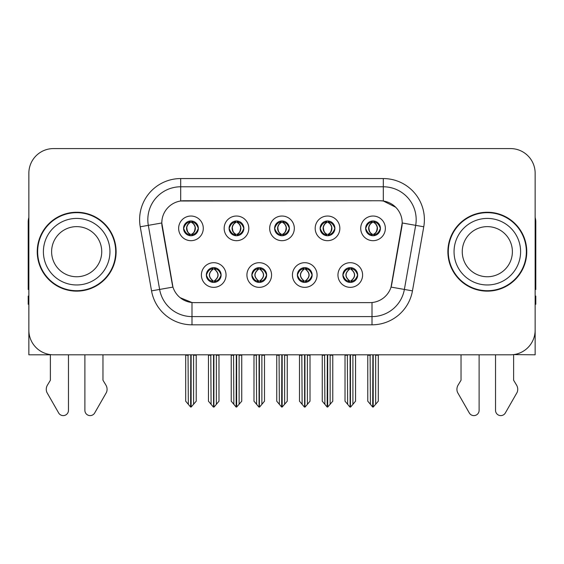 <?xml version="1.0" encoding="UTF-8"?>
<svg xmlns="http://www.w3.org/2000/svg" width="564" height="564" viewBox="0 0 564 564"><rect width="100%" height="100%" fill="white"/><g stroke="black" fill="none" stroke-linecap="round" stroke-linejoin="round"><path stroke-width="0.85" d="M274.605 228.357A7.395 7.395 0 0 0 282 235.752A7.395 7.395 0 0 0 289.395 228.357A7.395 7.395 0 0 0 282 220.961A7.395 7.395 0 0 0 274.605 228.357L274.675 228.357C276.205 232.488 278.123 234.476 280.435 234.328L279.934 235.456M269.677 228.357A12.323 12.323 0 0 0 282 240.68A12.323 12.323 0 0 0 294.323 228.357A12.323 12.323 0 0 0 282 216.033A12.323 12.323 0 0 0 269.677 228.357M297.362 275.021A7.395 7.395 0 0 0 304.757 282.416A7.395 7.395 0 0 0 312.153 275.021A7.395 7.395 0 0 0 304.757 267.632A7.395 7.395 0 0 0 297.362 275.021L297.432 275.021C298.835 279.004 300.753 280.999 303.199 280.999L304.074 280.999C299.181 277.016 299.181 273.032 304.074 269.049L303.199 269.049C300.802 269 298.878 270.995 297.432 275.021M292.434 275.021A12.323 12.323 0 0 0 304.757 287.351A12.323 12.323 0 0 0 317.081 275.021A12.323 12.323 0 0 0 304.757 262.697A12.323 12.323 0 0 0 292.434 275.021M320.126 228.357A7.395 7.395 0 0 0 327.515 235.752A7.395 7.395 0 0 0 334.91 228.357A7.395 7.395 0 0 0 327.515 220.961A7.395 7.395 0 0 0 320.126 228.357L320.19 228.357C321.727 232.488 323.644 234.476 325.95 234.328L325.449 235.456M315.191 228.357A12.323 12.323 0 0 0 327.515 240.68A12.323 12.323 0 0 0 339.845 228.357A12.323 12.323 0 0 0 327.515 216.033A12.323 12.323 0 0 0 315.191 228.357M365.641 228.357A7.395 7.395 0 0 0 373.037 235.752A7.395 7.395 0 0 0 380.432 228.357A7.395 7.395 0 0 0 373.037 220.961A7.395 7.395 0 0 0 365.641 228.357L365.712 228.357C367.242 232.488 369.159 234.476 371.472 234.328L370.971 235.456M360.713 228.357A12.323 12.323 0 0 0 373.037 240.68A12.323 12.323 0 0 0 385.36 228.357A12.323 12.323 0 0 0 373.037 216.033A12.323 12.323 0 0 0 360.713 228.357M229.09 228.357A7.395 7.395 0 0 0 236.485 235.752A7.395 7.395 0 0 0 243.874 228.357A7.395 7.395 0 0 0 236.485 220.961A7.395 7.395 0 0 0 229.09 228.357L229.153 228.357C230.69 232.488 232.608 234.476 234.92 234.328L234.412 235.456M224.155 228.357A12.323 12.323 0 0 0 236.485 240.68A12.323 12.323 0 0 0 248.809 228.357A12.323 12.323 0 0 0 236.485 216.033A12.323 12.323 0 0 0 224.155 228.357M183.568 228.357A7.395 7.395 0 0 0 190.963 235.752A7.395 7.395 0 0 0 198.359 228.357A7.395 7.395 0 0 0 190.963 220.961A7.395 7.395 0 0 0 183.568 228.357L183.638 228.357C185.168 232.488 187.086 234.476 189.398 234.328L188.898 235.456M178.64 228.357A12.323 12.323 0 0 0 190.963 240.68A12.323 12.323 0 0 0 203.287 228.357A12.323 12.323 0 0 0 190.963 216.033A12.323 12.323 0 0 0 178.64 228.357M206.325 275.021A7.395 7.395 0 0 0 213.721 282.416A7.395 7.395 0 0 0 221.116 275.021A7.395 7.395 0 0 0 213.721 267.632A7.395 7.395 0 0 0 206.325 275.021L206.396 275.021C207.799 279.004 209.716 280.999 212.163 280.999L213.037 280.999C208.144 277.016 208.144 273.032 213.037 269.049L212.163 269.049C209.766 269 207.841 270.995 206.396 275.021M201.397 275.021A12.323 12.323 0 0 0 213.721 287.351A12.323 12.323 0 0 0 226.044 275.021A12.323 12.323 0 0 0 213.721 262.697A12.323 12.323 0 0 0 201.397 275.021M251.847 275.021A7.395 7.395 0 0 0 259.243 282.416A7.395 7.395 0 0 0 266.638 275.021A7.395 7.395 0 0 0 259.243 267.632A7.395 7.395 0 0 0 251.847 275.021L251.918 275.021C253.314 279.004 255.238 280.999 257.678 280.999L258.552 280.999C253.659 277.016 253.659 273.032 258.552 269.049L257.678 269.049C255.28 269 253.363 270.995 251.918 275.021M246.919 275.021A12.323 12.323 0 0 0 259.243 287.351A12.323 12.323 0 0 0 271.566 275.021A12.323 12.323 0 0 0 259.243 262.697A12.323 12.323 0 0 0 246.919 275.021M342.884 275.021A7.395 7.395 0 0 0 350.279 282.416A7.395 7.395 0 0 0 357.675 275.021A7.395 7.395 0 0 0 350.279 267.632A7.395 7.395 0 0 0 342.884 275.021L342.947 275.021C344.35 279.004 346.275 280.999 348.714 280.999L349.588 280.999C344.696 277.016 344.696 273.032 349.588 269.049L348.714 269.049C346.317 269 344.392 270.995 342.947 275.021M337.956 275.021A12.323 12.323 0 0 0 350.279 287.351A12.323 12.323 0 0 0 362.603 275.021A12.323 12.323 0 0 0 350.279 262.697A12.323 12.323 0 0 0 337.956 275.021M161.797 222.935A22.186 22.186 0 0 0 162.136 226.784L172.274 284.298A22.186 22.186 0 0 0 194.122 302.628L369.878 302.628A22.186 22.186 0 0 0 391.726 284.298L401.864 226.784A22.186 22.186 0 0 0 380.023 200.749L183.977 200.749A22.186 22.186 0 0 0 161.797 222.935L162.044 219.643M513.614 354.608L535.144 354.805L535.144 173.226A24.647 24.647 0 0 0 510.49 148.579L53.51 148.579A24.647 24.647 0 0 0 28.856 173.226L28.856 354.805L50.386 354.805L50.386 380.235L47.468 385.057A8.213 8.213 0 0 0 46.868 392.375L58.67 412.982A5.245 5.245 0 0 0 68.463 410.359L68.463 354.805L84.889 354.805L84.889 410.359A5.245 5.245 0 0 0 94.681 412.982L106.483 392.375A8.213 8.213 0 0 0 105.884 385.057L102.965 380.235L102.965 354.805M461.035 354.805L461.035 380.235L458.116 385.057A8.213 8.213 0 0 0 457.517 392.375L469.319 412.982A5.245 5.245 0 0 0 479.111 410.359L479.111 354.805L495.537 354.805L495.537 410.359A5.245 5.245 0 0 0 505.33 412.982L517.132 392.375A8.213 8.213 0 0 0 516.532 385.057L513.614 380.235L513.614 354.805M37.238 251.692A39.438 39.438 0 0 0 76.676 291.13A39.438 39.438 0 0 0 116.113 251.692A39.438 39.438 0 0 0 76.676 212.254A39.438 39.438 0 0 0 37.238 251.692M447.886 251.692A39.438 39.438 0 0 0 487.324 291.13A39.438 39.438 0 0 0 526.762 251.692A39.438 39.438 0 0 0 487.324 212.254A39.438 39.438 0 0 0 447.886 251.692M180.691 178.562L383.309 178.562A41.08 41.08 0 0 1 423.761 226.777L412.46 290.869A41.08 41.08 0 0 1 372.007 324.815L191.993 324.815A41.08 41.08 0 0 1 151.54 290.869L140.239 226.777A41.08 41.08 0 0 1 180.691 178.562L180.691 186.783L383.309 186.783A32.867 32.867 0 0 1 415.675 225.353L404.374 289.438A32.867 32.867 0 0 1 372.007 316.594L191.993 316.594A32.867 32.867 0 0 1 159.626 289.438L148.325 225.353A32.867 32.867 0 0 1 180.691 186.783L180.691 200.995L380.023 200.749L383.309 200.995L395.702 207.242M369.878 302.628L194.122 302.628M191.993 324.815L191.993 302.53L180.156 297.679M423.761 226.777L402.202 222.977L391.042 287.09L412.46 290.869M151.54 290.869L172.958 287.09L161.797 222.977L148.325 225.353A32.867 32.867 0 0 1 147.831 219.643M391.726 284.298L391.592 284.996M172.408 284.996L172.274 284.298M510.49 148.579L53.51 148.579M28.856 173.226L28.856 330.151A24.647 24.647 0 0 0 53.51 354.805L510.49 354.805A24.647 24.647 0 0 0 535.144 330.151L535.144 173.226M351.548 282.31L350.963 280.999L351.837 280.999C354.234 281.048 356.159 279.053 357.604 275.013C356.194 271.037 354.27 269.049 351.837 269.049L352.345 267.921M351.548 267.738L350.963 269.049L351.837 269.049M349.835 280.999L349.835 280.999C344.815 277.016 344.815 273.032 349.835 269.049L349.835 269.049M350.963 269.049L350.963 269.049C355.856 273.032 355.856 277.016 350.963 280.999L350.723 280.999C355.743 277.016 355.743 273.032 350.723 269.049M347.346 354.805L347.65 404.325L349.941 407.06L350.611 407.06L355.539 401.194L355.539 355.214L352.909 355.214L352.909 404.325M350.441 354.805L350.441 407.06M353.212 354.805L352.909 355.214M355.539 354.805L355.539 355.214M350.11 407.06L350.11 354.805M345.02 354.805L345.02 401.194L347.65 404.325M347.65 355.214L345.02 355.214M370.104 354.805L370.407 404.325L372.698 407.06L372.874 354.805M373.199 354.805L373.199 407.06L378.296 401.194L378.296 355.214L375.666 355.214L375.969 354.805M367.777 354.805L367.777 401.194L370.407 404.325M370.407 355.214L367.777 355.214M375.666 404.325L375.666 355.214M378.296 354.805L378.296 355.214M371.761 235.639L372.346 234.328L371.472 234.328M371.761 221.074L372.346 222.385L371.472 222.385C369.089 222.343 367.171 224.331 365.712 228.357M380.432 228.357L380.362 228.357C378.938 224.38 377.02 222.385 374.602 222.385L373.728 222.385C376.075 223.64 377.316 225.628 377.457 228.357C377.316 231.078 376.075 233.073 373.728 234.328L374.602 234.328L375.102 235.456M380.362 228.357C378.881 232.41 376.964 234.405 374.602 234.328M372.346 234.328L372.592 234.328C370.181 233.073 368.905 231.078 368.764 228.357C368.905 225.628 370.181 223.64 372.592 222.385C370.844 223.09 369.603 224.712 368.87 227.243C369.075 231.24 370.315 233.595 372.592 234.328L372.346 234.328C369.998 233.073 368.757 231.078 368.616 228.357C368.757 225.628 369.998 223.64 372.346 222.385L372.346 222.385M373.481 234.328C375.892 233.073 377.168 231.078 377.309 228.357C377.168 225.628 375.892 223.64 373.481 222.385L373.481 222.385C375.229 223.09 376.47 224.712 377.203 227.243C376.999 231.24 375.758 233.595 373.474 234.328L374.094 235.674M306.033 282.31L305.448 280.999L306.322 280.999C308.719 281.048 310.644 279.053 312.082 275.013C310.672 271.037 308.755 269.049 306.322 269.049L306.823 267.921M306.033 267.738L305.448 269.049L306.322 269.049M304.313 280.999L304.313 280.999C299.124 277.016 299.124 273.032 304.32 269.049C299.294 273.032 299.294 277.016 304.313 280.999L303.707 282.345M304.074 269.049L303.488 267.738M305.448 269.049L305.448 269.049C310.341 273.032 310.341 277.016 305.448 280.999L305.202 280.999C310.221 277.016 310.221 273.032 305.202 269.049L305.815 267.703M305.448 280.999L305.202 280.999C310.397 277.016 310.397 273.032 305.194 269.049M301.825 354.805L302.128 404.325L304.419 407.06L305.096 407.06L310.017 401.194L310.017 355.214L307.387 355.214L307.387 404.325M304.927 354.805L304.927 407.06M307.69 354.805L307.387 355.214M310.017 354.805L310.017 355.214M304.595 407.06L304.595 354.805M299.498 354.805L299.498 401.194L302.128 404.325M302.128 355.214L299.498 355.214M260.512 282.31L259.926 280.999L260.801 280.999C263.205 281.048 265.122 279.053 266.568 275.013C265.158 271.037 263.24 269.049 260.801 269.049L261.308 267.921M260.512 267.738L259.926 269.049L260.801 269.049M258.798 280.999L258.798 280.999C253.603 277.016 253.603 273.032 258.805 269.049C253.779 273.032 253.779 277.016 258.798 280.999L258.185 282.345M258.552 269.049L257.967 267.738M259.926 269.049L259.926 269.049C264.819 273.032 264.819 277.016 259.926 280.999L259.687 280.999C264.706 277.016 264.706 273.032 259.687 269.049L260.293 267.703M259.926 280.999L259.687 280.999C264.876 277.016 264.876 273.032 259.68 269.049M256.31 354.805L256.613 404.325L258.904 407.06L259.581 407.06L264.502 401.194L264.502 355.214L261.872 355.214L261.872 404.325M259.405 354.805L259.405 407.06M262.175 354.805L261.872 355.214M264.502 354.805L264.502 355.214M259.073 407.06L259.073 354.805M253.983 354.805L253.983 401.194L256.613 404.325M256.613 355.214L253.983 355.214M214.997 282.31L214.412 280.999L215.286 280.999C217.683 281.048 219.607 279.053 221.053 275.013C219.643 271.037 217.718 269.049 215.286 269.049L215.786 267.921M214.997 267.738L214.412 269.049L215.286 269.049M213.277 280.999L213.277 280.999C208.257 277.016 208.257 273.032 213.277 269.049L213.277 269.049M214.412 269.049L214.412 269.049C219.304 273.032 219.304 277.016 214.412 280.999L214.165 280.999C219.184 277.016 219.184 273.032 214.165 269.049M210.788 354.805L211.091 404.325L213.389 407.06L214.059 407.06L218.98 401.194L218.98 355.214L216.35 355.214L216.35 404.325M213.89 354.805L213.89 407.06M216.654 354.805L216.35 355.214M218.98 354.805L218.98 355.214M213.559 407.06L213.559 354.805M208.461 354.805L208.461 401.194L211.091 404.325M211.091 355.214L208.461 355.214M324.582 354.805L324.892 404.325L327.183 407.06L327.353 354.805M327.684 354.805L327.684 407.06L332.774 401.194L332.774 355.214L330.144 355.214L330.455 354.805M322.263 354.805L322.263 401.194L324.892 404.325M324.892 355.214L322.263 355.214M330.144 404.325L330.144 355.214M332.774 354.805L332.774 355.214M326.246 235.639L326.831 234.328L325.95 234.328M326.246 221.074L326.831 222.385L325.95 222.385C323.574 222.343 321.649 224.331 320.19 228.357M334.91 228.357L334.847 228.357C333.423 224.38 331.498 222.385 329.08 222.385L328.206 222.385C330.553 223.64 331.801 225.628 331.935 228.357C331.801 231.078 330.553 233.073 328.206 234.328L329.08 234.328L329.587 235.456M334.847 228.357C333.366 232.41 331.442 234.405 329.08 234.328M326.831 234.328L327.071 234.328C324.66 233.073 323.391 231.078 323.243 228.357C323.391 225.628 324.66 223.64 327.071 222.385C325.322 223.09 324.081 224.712 323.355 227.243C323.56 231.24 324.801 233.595 327.078 234.328L326.831 234.328C324.483 233.073 323.235 231.078 323.101 228.357C323.235 225.628 324.483 223.64 326.831 222.385L326.831 222.385M327.966 234.328C330.37 233.073 331.646 231.078 331.787 228.357C331.646 225.628 330.37 223.64 327.966 222.385L327.966 222.385C329.707 223.09 330.955 224.712 331.681 227.243C331.477 231.24 330.236 233.595 327.959 234.328L328.572 235.674M279.067 354.805L279.37 404.325L281.662 407.06L281.838 354.805M282.162 354.805L282.162 407.06L287.259 401.194L287.259 355.214L284.63 355.214L284.933 354.805M276.741 354.805L276.741 401.194L279.37 404.325M279.37 355.214L276.741 355.214M284.63 404.325L284.63 355.214M287.259 354.805L287.259 355.214M280.724 235.639L281.309 234.328L280.435 234.328M280.724 221.074L281.309 222.385L280.435 222.385C278.052 222.343 276.134 224.331 274.675 228.357M289.395 228.357L289.325 228.357C287.901 224.38 285.983 222.385 283.565 222.385L282.691 222.385C285.039 223.64 286.279 225.628 286.42 228.357C286.279 231.078 285.039 233.073 282.691 234.328L283.565 234.328L284.066 235.456M289.325 228.357C287.844 232.41 285.927 234.405 283.565 234.328M281.309 222.385C278.961 223.64 277.721 225.628 277.58 228.357C277.721 231.078 278.961 233.073 281.309 234.328L281.556 234.328C279.145 233.073 277.869 231.078 277.728 228.357C277.869 225.628 279.145 223.64 281.556 222.385L281.556 222.385M282.444 222.385L282.444 222.385C284.855 223.64 286.131 225.628 286.272 228.357C286.131 231.078 284.855 233.073 282.444 234.328L282.444 234.328M233.545 354.805L233.856 404.325L236.147 407.06L236.316 354.805M236.647 354.805L236.647 407.06L241.737 401.194L241.737 355.214L239.108 355.214L239.418 354.805M231.226 354.805L231.226 401.194L233.856 404.325M233.856 355.214L231.226 355.214M239.108 404.325L239.108 355.214M241.737 354.805L241.737 355.214M235.209 235.639L235.794 234.328L234.92 234.328M235.209 221.074L235.794 222.385L234.92 222.385C232.537 222.343 230.613 224.331 229.153 228.357M243.874 228.357L243.81 228.357C242.386 224.38 240.461 222.385 238.05 222.385L237.169 222.385C239.517 223.64 240.765 225.628 240.898 228.357C240.765 231.078 239.517 233.073 237.169 234.328L238.05 234.328L238.551 235.456M243.81 228.357C242.33 232.41 240.405 234.405 238.05 234.328M235.794 234.328L236.034 234.328C233.63 233.073 232.354 231.078 232.213 228.357C232.354 225.628 233.63 223.64 236.034 222.385C234.293 223.09 233.045 224.712 232.319 227.243C232.523 231.24 233.764 233.595 236.041 234.328L235.794 234.328C233.447 233.073 232.199 231.078 232.065 228.357C232.199 225.628 233.447 223.64 235.794 222.385L235.794 222.385M236.929 234.328C239.34 233.073 240.609 231.078 240.757 228.357C240.609 225.628 239.34 223.64 236.929 222.385L236.929 222.385C238.678 223.09 239.919 224.712 240.645 227.243C240.44 231.24 239.199 233.595 236.922 234.328L237.536 235.674M188.031 354.805L188.334 404.325L190.625 407.06L190.801 354.805M191.126 354.805L191.126 407.06L196.223 401.194L196.223 355.214L193.593 355.214L193.896 354.805M185.704 354.805L185.704 401.194L188.334 404.325M188.334 355.214L185.704 355.214M193.593 404.325L193.593 355.214M196.223 354.805L196.223 355.214M189.687 235.639L190.272 234.328L189.398 234.328M189.687 221.074L190.272 222.385L189.398 222.385C187.015 222.343 185.098 224.331 183.638 228.357M198.359 228.357L198.288 228.357C196.864 224.38 194.947 222.385 192.528 222.385L191.654 222.385C194.002 223.64 195.243 225.628 195.384 228.357C195.243 231.078 194.002 233.073 191.654 234.328L192.528 234.328L193.029 235.456M198.288 228.357C196.808 232.41 194.89 234.405 192.528 234.328M190.272 234.328L190.519 234.328C188.108 233.073 186.832 231.078 186.691 228.357C186.832 225.628 188.108 223.64 190.519 222.385C188.771 223.09 187.53 224.712 186.797 227.243C187.001 231.24 188.242 233.595 190.526 234.328L190.272 234.328C187.925 233.073 186.684 231.078 186.543 228.357C186.684 225.628 187.925 223.64 190.272 222.385L190.272 222.385M191.407 234.328C193.819 233.073 195.095 231.078 195.236 228.357C195.095 225.628 193.819 223.64 191.407 222.385L191.407 222.385C193.156 223.09 194.397 224.712 195.13 227.243C194.925 231.24 193.685 233.595 191.407 234.328L192.021 235.674M28.856 289.445A16.434 16.434 0 0 0 28.2 289.487L28.2 222.11A16.434 16.434 0 0 1 28.856 217.507M28.856 304.271L28.2 304.271L28.2 296.058L28.856 296.058M535.144 217.507A16.434 16.434 0 0 1 535.8 222.11L535.8 289.487A16.434 16.434 0 0 0 535.144 289.445M535.144 296.058L535.8 296.058L535.8 304.271L535.144 304.271M101.739 251.692A25.063 25.063 0 0 0 76.676 226.629A25.063 25.063 0 0 0 51.613 251.692A25.063 25.063 0 0 0 76.676 276.748A25.063 25.063 0 0 0 101.739 251.692A25.063 25.063 0 0 1 76.676 276.748A25.063 25.063 0 0 1 51.613 251.692M37.647 251.692A39.029 39.029 0 0 1 76.676 212.663A39.029 39.029 0 0 1 115.705 251.692A39.029 39.029 0 0 1 76.676 290.714A39.029 39.029 0 0 1 37.647 251.692M512.387 251.692A25.063 25.063 0 0 0 487.324 226.629A25.063 25.063 0 0 0 462.261 251.692A25.063 25.063 0 0 0 487.324 276.748A25.063 25.063 0 0 0 512.387 251.692A25.063 25.063 0 0 1 487.324 276.748A25.063 25.063 0 0 1 462.261 251.692M448.295 251.692A39.029 39.029 0 0 1 487.324 212.663A39.029 39.029 0 0 1 526.353 251.692A39.029 39.029 0 0 1 487.324 290.714A39.029 39.029 0 0 1 448.295 251.692M383.309 178.562L383.309 200.995M372.007 302.53L372.007 324.815M140.239 226.777L148.325 225.353M348.714 280.999L348.214 282.127M349.003 282.31L349.588 280.999M348.714 269.049L348.214 267.921M349.003 267.738L349.588 269.049M351.837 280.999L352.345 282.127M371.472 222.385L370.971 221.257M374.602 222.385L375.102 221.257M374.313 221.074L373.728 222.385M374.313 235.639L373.728 234.328M303.199 280.999L302.692 282.127M303.488 282.31L304.074 280.999M303.199 269.049L302.692 267.921M306.322 280.999L306.823 282.127M257.678 280.999L257.177 282.127M257.967 282.31L258.552 280.999M257.678 269.049L257.177 267.921M260.801 280.999L261.308 282.127M212.163 280.999L211.655 282.127M212.452 282.31L213.037 280.999M212.163 269.049L211.655 267.921M212.452 267.738L213.037 269.049M215.286 280.999L215.786 282.127M325.95 222.385L325.449 221.257M329.08 222.385L329.587 221.257M328.791 221.074L328.206 222.385M328.791 235.639L328.206 234.328M280.435 222.385L279.934 221.257M283.565 222.385L284.066 221.257M283.276 221.074L282.691 222.385M283.276 235.639L282.691 234.328M234.92 222.385L234.412 221.257M238.05 222.385L238.551 221.257M237.754 221.074L237.169 222.385M237.754 235.639L237.169 234.328M189.398 222.385L188.898 221.257M192.528 222.385L193.029 221.257M192.239 221.074L191.654 222.385M192.239 235.639L191.654 234.328M43.4 251.692A33.276 33.276 0 0 1 76.676 218.416A33.276 33.276 0 0 1 109.952 251.692A33.276 33.276 0 0 1 76.676 284.968A33.276 33.276 0 0 1 43.4 251.692M454.048 251.692A33.276 33.276 0 0 1 487.324 218.416A33.276 33.276 0 0 1 520.6 251.692A33.276 33.276 0 0 1 487.324 284.968A33.276 33.276 0 0 1 454.048 251.692M349.222 282.345L349.842 280.999C344.639 277.016 344.639 273.032 349.842 269.049L349.222 267.703M351.33 267.703L350.716 269.049C355.912 273.032 355.912 277.016 350.716 280.999L351.33 282.345M371.979 235.674L372.592 234.328M371.979 221.039L372.592 222.385M374.094 221.039L373.474 222.385M303.707 267.703L304.32 269.049M305.815 282.345L305.194 280.999M258.185 267.703L258.805 269.049M260.293 282.345L259.68 280.999M212.67 282.345L213.284 280.999C208.088 277.016 208.088 273.032 213.284 269.049L212.67 267.703M214.778 267.703L214.158 269.049C219.361 273.032 219.361 277.016 214.158 280.999L214.778 282.345M326.464 235.674L327.078 234.328M326.464 221.039L327.078 222.385M328.572 221.039L327.959 222.385M280.942 235.674L281.563 234.328C279.279 233.595 278.038 231.24 277.833 227.243C278.567 224.712 279.807 223.09 281.563 222.385L280.942 221.039M283.058 221.039L282.437 222.385C284.193 223.09 285.433 224.712 286.167 227.243C285.962 231.24 284.721 233.595 282.437 234.328L283.058 235.674M235.428 235.674L236.041 234.328M235.428 221.039L236.041 222.385M237.536 221.039L236.922 222.385M189.906 235.674L190.526 234.328M189.906 221.039L190.526 222.385M192.021 221.039L191.407 222.385"/></g></svg>
